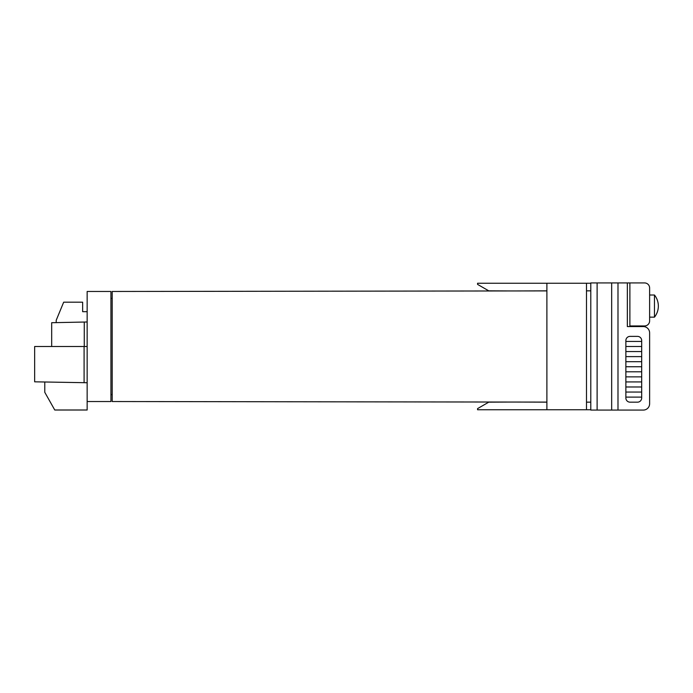 <?xml version="1.0" encoding="UTF-8"?>
<svg xmlns="http://www.w3.org/2000/svg" width="693" height="693" viewBox="0 0 693 693"><rect width="100%" height="100%" fill="white"/><g stroke="black" fill="none" stroke-linecap="round" stroke-linejoin="round"><path stroke-width="1.04" d="M590.791 290.843L586.486 290.852L590.791 290.835M546.89 290.904L112.197 291.467L112.197 401.533L546.89 402.096M431.384 401.949L441.51 401.957L431.384 401.949M406.081 401.914L416.207 401.931L406.081 401.914M390.904 401.897L380.786 401.879L390.904 401.897M365.601 401.862L355.483 401.853L365.601 401.862M340.298 401.827L330.18 401.819L340.298 401.827M314.994 401.793L304.877 401.784L314.994 401.793M289.691 401.767L279.574 401.749L289.691 401.767M264.397 401.732L254.27 401.715L264.397 401.732M139.146 401.568L163.054 401.602M586.486 402.148L590.791 402.157L586.486 402.165M597.115 282.926L597.115 410.074L611.668 410.074L611.668 282.926L611.668 410.074L617.991 410.074L617.991 282.926L617.991 410.074L643.295 410.074A6.324 6.324 0 0 0 649.618 403.742L649.618 332.9A6.324 6.324 0 0 0 643.295 326.576L627.347 326.576L627.347 282.926L597.115 282.926L597.115 410.074L590.791 410.074L590.791 282.926L597.115 282.926M590.791 283.246L586.486 283.246L586.486 409.754L546.89 409.754L546.89 283.246L477.564 283.246L477.564 284.381L488.738 290.835L511.087 290.947M520.556 290.939L546.89 290.835M511.087 402.053L488.738 402.165L477.564 408.619L477.564 409.754L546.89 409.754M546.89 402.165L520.556 402.061M546.89 283.246L586.486 283.246M590.791 409.754L586.486 409.754M625.866 346.5L625.866 397.99A4.175 4.175 0 0 0 630.041 402.165L637.508 402.165A4.175 4.175 0 0 0 641.683 397.99L641.683 340.558A4.175 4.175 0 0 0 637.508 336.382L630.041 336.382A4.175 4.175 0 0 0 625.866 340.558L625.866 346.5L641.683 346.5M627.347 282.926L629.885 282.926L629.885 326.576M625.866 397.106L641.683 397.106M625.866 392.047L641.683 392.047M625.866 386.98L641.683 386.98M625.866 381.921L641.683 381.921M625.866 376.862L641.683 376.862M625.866 371.803L641.683 371.803M625.866 366.744L641.683 366.744M625.866 361.685L641.683 361.685M625.866 356.618L641.683 356.618M625.866 351.559L641.683 351.559M625.866 341.441L641.683 341.441M644.559 282.926L629.885 282.926L644.559 282.926A5.059 5.059 0 0 1 649.618 287.985L649.618 320.885L649.618 287.985M629.885 325.944L644.559 325.944A5.059 5.059 0 0 0 649.618 320.885L649.618 317.463L649.618 320.885M649.618 317.151L654.461 317.151L654.461 295.01L649.618 295.01M87.153 401.533L87.153 291.467L110.932 291.467L110.932 401.533L87.153 401.533L87.153 410.005L54.764 410.005L44.776 392.299L44.776 381.99M112.197 394.577L110.932 394.577M112.197 298.423L110.932 298.423M87.153 346.5L34.65 346.5L34.65 381.817L87.153 382.735M87.153 321.985L51.68 322.713L51.68 346.5M87.153 311.685L82.649 311.685L82.649 302.191L63.669 302.191L56.202 320.287L56.202 322.626M84.096 382.683L84.096 346.5M84.26 322.046L84.26 346.5M654.461 317.151A17.715 17.715 0 0 0 654.461 295.01"/></g></svg>
